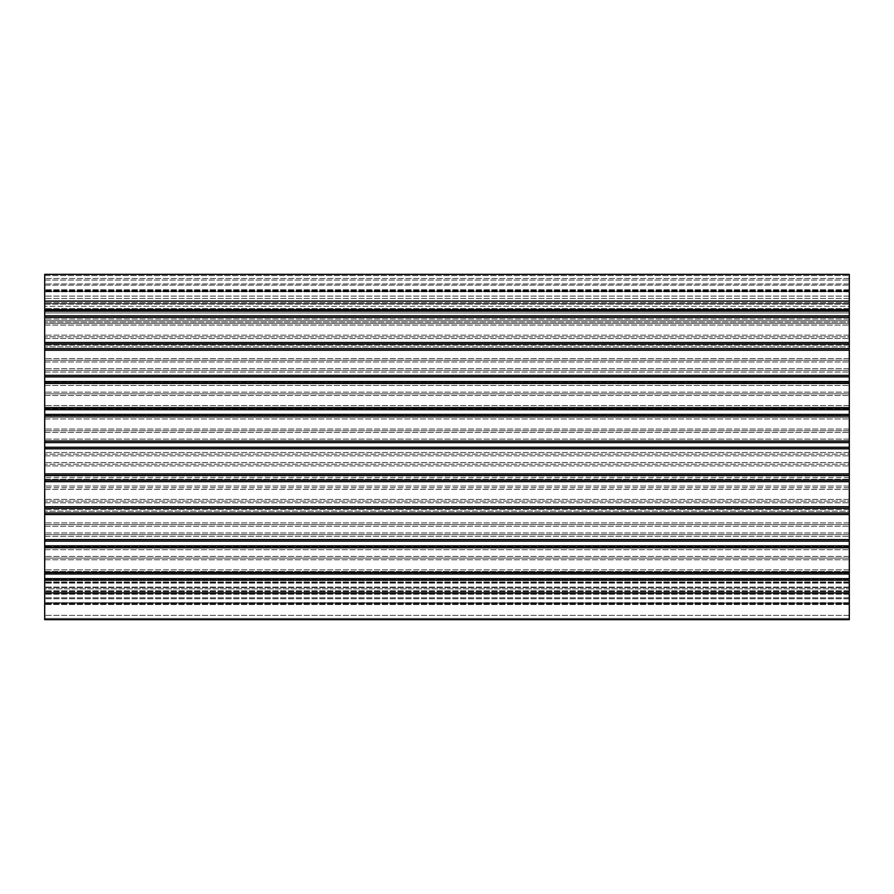 <?xml version="1.0" encoding="UTF-8"?>
<svg xmlns="http://www.w3.org/2000/svg" width="894" height="894" viewBox="0 0 894 894"><rect width="100%" height="100%" fill="white"/><g stroke="black" fill="none" stroke-linecap="round" stroke-linejoin="round"><path stroke-width="0.67" stroke-dasharray="4.47 3.35" d="M44.7 619.654L44.7 615.363L44.7 619.654L849.3 619.654L44.7 619.654L44.7 274.346L44.7 291.377L849.3 291.377L849.3 274.346L44.7 274.346L44.7 320.678L849.3 320.678L849.3 303.647L44.7 303.647L44.7 571.512L849.3 571.512L849.3 558.102L44.7 558.102L849.3 558.102L849.3 548.044L44.7 548.044L849.3 548.044L849.3 534.634L44.7 534.634L849.3 534.634L849.3 524.577L44.7 524.577L849.3 524.577L849.3 511.167L44.7 511.167L849.3 511.167L849.3 501.109L44.7 501.109L849.3 501.109L849.3 487.699L44.7 487.699L849.3 487.699L849.3 477.642L44.7 477.642L849.3 477.642L849.3 464.232L44.7 464.232L849.3 464.232L849.3 454.174L44.7 454.174L849.3 454.174L849.3 440.764L44.7 440.764L849.3 440.764L849.3 430.707L44.7 430.707L849.3 430.707L849.3 417.297L44.7 417.297L849.3 417.297L849.3 407.239L44.7 407.239L849.3 407.239L849.3 393.829L44.7 393.829L849.3 393.829L849.3 383.772L44.7 383.772L849.3 383.772L849.3 370.362L44.7 370.362L849.3 370.362L849.3 360.304L44.7 360.304L849.3 360.304L849.3 346.894L44.7 346.894L849.3 346.894L849.3 336.837L44.7 336.837L849.3 336.837L849.3 323.427L44.7 323.427L44.7 604.5L849.3 604.5L849.3 571.512L44.7 571.512L44.7 604.5L849.3 604.5L849.3 558.102L44.7 558.102L849.3 558.102L849.3 548.044L44.7 548.044L849.3 548.044L849.3 534.634L44.7 534.634L849.3 534.634L849.3 524.577L44.7 524.577L849.3 524.577L849.3 511.167L44.7 511.167L849.3 511.167L849.3 501.109L44.7 501.109L849.3 501.109L849.3 487.699L44.7 487.699L849.3 487.699L849.3 477.642L44.7 477.642L849.3 477.642L849.3 464.232L44.7 464.232L849.3 464.232L849.3 454.174L44.7 454.174L849.3 454.174L849.3 440.764L44.7 440.764L849.3 440.764L849.3 430.707L44.7 430.707L849.3 430.707L849.3 417.297L44.7 417.297L849.3 417.297L849.3 407.239L44.7 407.239L849.3 407.239L849.3 393.829L44.7 393.829L849.3 393.829L849.3 383.772L44.7 383.772L849.3 383.772L849.3 370.362L44.7 370.362L849.3 370.362L849.3 360.304L44.7 360.304L849.3 360.304L849.3 346.894L44.7 346.894L849.3 346.894L849.3 336.837L44.7 336.837L849.3 336.837L849.3 323.427L44.7 323.427L44.7 320.678L849.3 320.678L44.7 320.678L849.3 320.678L849.3 303.647L44.7 303.647L44.7 312.945L849.3 312.978L849.3 289.779L849.3 291.377L44.7 291.377L44.7 312.978L849.3 312.978L849.3 274.346L44.7 274.346L849.3 274.346L849.3 619.654L849.3 618.447L849.3 619.654L44.7 619.654L44.7 618.447L44.7 619.654L849.3 619.654L849.3 615.363L849.3 619.654L44.7 619.654M44.7 603.092L44.7 603.863L44.7 602.69L44.7 603.863L44.7 602.69L849.3 603.092L44.7 603.092M849.3 323.427L849.3 320.678L849.3 322.052L44.7 322.052L849.3 322.052L849.3 323.427L44.7 323.427L849.3 323.427M849.3 303.647L849.3 312.945L44.7 312.945L849.3 312.978L849.3 310.576L44.7 310.576L849.3 310.576L849.3 306.307L44.7 306.307L849.3 306.307L849.3 303.647L44.7 303.647L849.3 303.647M44.7 618.447L44.7 615.363L44.7 618.447L849.3 618.447L849.3 615.363L849.3 618.447L44.7 618.447M44.7 588.822L44.7 587.57L44.7 588.822L849.3 588.822L44.7 588.822M44.7 571.512L849.3 571.512L44.7 571.512M44.7 291.377L849.3 291.377L44.7 291.377M849.3 569.836L44.7 569.836L849.3 569.836M44.7 559.778L849.3 559.778L44.7 559.778M849.3 556.426L44.7 556.426L849.3 556.426M44.7 549.721L849.3 549.721L44.7 549.721M849.3 546.368L44.7 546.368L849.3 546.368M44.7 536.311L849.3 536.311L44.7 536.311M849.3 532.958L44.7 532.958L849.3 532.958M44.7 526.253L849.3 526.253L44.7 526.253M849.3 522.901L44.7 522.901L849.3 522.901M44.7 512.843L849.3 512.843L44.7 512.843M849.3 509.491L44.7 509.491L849.3 509.491M44.7 502.786L849.3 502.786L44.7 502.786M849.3 499.433L44.7 499.433L849.3 499.433M44.7 489.376L849.3 489.376L44.7 489.376M849.3 486.023L44.7 486.023L849.3 486.023M44.7 479.318L849.3 479.318L44.7 479.318M849.3 475.966L44.7 475.966L849.3 475.966M44.7 465.908L849.3 465.908L44.7 465.908M849.3 462.556L44.7 462.556L849.3 462.556M44.7 455.851L849.3 455.851L44.7 455.851M849.3 452.498L44.7 452.498L849.3 452.498M44.7 442.441L849.3 442.441L44.7 442.441M849.3 439.088L44.7 439.088L849.3 439.088M44.7 432.383L849.3 432.383L44.7 432.383M849.3 429.031L44.7 429.031L849.3 429.031M44.7 418.973L849.3 418.973L44.7 418.973M849.3 415.621L44.7 415.621L849.3 415.621M44.7 408.916L849.3 408.916L44.7 408.916M849.3 405.563L44.7 405.563L849.3 405.563M44.7 395.506L849.3 395.506L44.7 395.506M849.3 392.153L44.7 392.153L849.3 392.153M44.7 385.448L849.3 385.448L44.7 385.448M849.3 382.096L44.7 382.096L849.3 382.096M44.7 372.038L849.3 372.038L44.7 372.038M849.3 368.686L44.7 368.686L849.3 368.686M44.7 361.981L849.3 361.981L44.7 361.981M849.3 358.628L44.7 358.628L849.3 358.628M44.7 348.571L849.3 348.571L44.7 348.571M849.3 345.218L44.7 345.218L849.3 345.218M44.7 338.513L849.3 338.513L44.7 338.513M849.3 335.161L44.7 335.161L849.3 335.161M44.7 325.103L849.3 325.103L44.7 325.103M849.3 319.002L44.7 319.002L849.3 319.002M849.3 290.885L44.7 290.885L849.3 290.885M44.7 285.164L849.3 285.164L44.7 285.164M849.3 283.979L44.7 283.979L849.3 283.979M44.7 275.553L849.3 275.553L44.7 275.553M849.3 278.47L44.7 278.47L849.3 278.47M44.7 280.068L849.3 280.068L44.7 280.068M44.7 304.139L849.3 304.139L44.7 304.139M849.3 309.86L44.7 309.86L849.3 309.86M44.7 311.045L849.3 311.045L44.7 311.045M849.3 597.795L44.7 597.795L849.3 597.795M849.3 593.873L44.7 593.873L849.3 593.873M849.3 590.833L44.7 590.833L849.3 590.833M849.3 591.381L44.7 591.381L849.3 591.381M849.3 594.208L44.7 594.208L849.3 594.208M849.3 598.756L44.7 598.756L849.3 598.756M849.3 603.316L44.7 603.316L849.3 603.316M849.3 598.723L44.7 598.723L849.3 598.723M849.3 594.175L44.7 594.175L849.3 594.175M849.3 591.627L44.7 591.627L849.3 591.627M849.3 587.079L44.7 587.079L849.3 587.079M849.3 582.497L44.7 582.497L849.3 582.497M849.3 582.72L44.7 582.72L849.3 582.72M849.3 582.463L44.7 582.463L849.3 582.463M849.3 579.603L44.7 579.603L849.3 579.603M849.3 572.898L44.7 572.898L849.3 572.898M849.3 572.126L44.7 572.126L849.3 572.126M849.3 311.023L44.7 311.023L849.3 311.023M849.3 310.073L44.7 310.073L849.3 310.073M849.3 308.575L44.7 308.575L849.3 308.575M849.3 302.597L44.7 302.597L849.3 302.597M849.3 298.462L44.7 298.462L849.3 298.462M849.3 296.104L44.7 296.104L849.3 296.104M849.3 291.802L44.7 291.802L849.3 291.802M849.3 290.125L44.7 290.125L849.3 290.125M849.3 290.829L44.7 290.829L849.3 290.829M44.7 309.626L849.3 309.626M849.3 311.168L44.7 311.168M44.7 315.839L849.3 315.839M849.3 317.381L44.7 317.381M44.7 342.48L849.3 342.48M849.3 344.022L44.7 344.022M44.7 348.694L849.3 348.694M849.3 350.236L44.7 350.236M44.7 375.335L849.3 375.335M849.3 376.877L44.7 376.877M44.7 381.548L849.3 381.548M849.3 383.09L44.7 383.09M44.7 408.189L849.3 408.189M849.3 409.731L44.7 409.731M44.7 414.403L849.3 414.403M849.3 415.945L44.7 415.945M44.7 441.044L849.3 441.044M849.3 442.586L44.7 442.586M44.7 447.257L849.3 447.257M849.3 448.799L44.7 448.799M44.7 473.898L849.3 473.898M849.3 475.44L44.7 475.44M44.7 480.112L849.3 480.112M849.3 481.654L44.7 481.654M44.7 506.753L849.3 506.753M849.3 508.295L44.7 508.295M44.7 512.966L849.3 512.966M849.3 514.508L44.7 514.508M44.7 539.607L849.3 539.607M849.3 541.149L44.7 541.149M44.7 545.821L849.3 545.821M849.3 547.363L44.7 547.363M44.7 572.462L849.3 572.462M849.3 574.004L44.7 574.004M44.7 578.675L849.3 578.675M849.3 580.217L44.7 580.217M849.3 301.099L44.7 301.099M849.3 592.901L44.7 592.901M849.3 615.363L44.7 615.363L849.3 615.363M849.3 587.57L44.7 587.57L849.3 587.57M849.3 603.863L44.7 603.863L849.3 603.863M849.3 602.69L44.7 602.69L849.3 602.69M849.3 581.949L44.7 581.949L849.3 581.949M849.3 583.111L44.7 583.111L849.3 583.111M849.3 310.017L44.7 310.017L849.3 310.017M849.3 310.184L44.7 310.184L849.3 310.184M849.3 289.779L44.7 289.779L849.3 289.779"/><path stroke-width="1.34" d="M44.7 311.168L44.7 274.346L849.3 274.346L849.3 619.654L44.7 619.654L44.7 311.168L849.3 311.168M44.7 309.626L849.3 309.626M44.7 315.839L849.3 315.839M849.3 317.381L44.7 317.381M849.3 344.022L44.7 344.022M44.7 342.48L849.3 342.48M44.7 348.694L849.3 348.694M849.3 350.236L44.7 350.236M849.3 376.877L44.7 376.877M44.7 375.335L849.3 375.335M44.7 381.548L849.3 381.548M849.3 383.09L44.7 383.09M849.3 409.731L44.7 409.731M44.7 408.189L849.3 408.189M44.7 414.403L849.3 414.403M849.3 415.945L44.7 415.945M849.3 442.586L44.7 442.586M44.7 441.044L849.3 441.044M44.7 447.257L849.3 447.257M849.3 448.799L44.7 448.799M849.3 475.44L44.7 475.44M44.7 473.898L849.3 473.898M44.7 480.112L849.3 480.112M849.3 481.654L44.7 481.654M849.3 508.295L44.7 508.295M44.7 506.753L849.3 506.753M44.7 512.966L849.3 512.966M849.3 514.508L44.7 514.508M849.3 541.149L44.7 541.149M44.7 539.607L849.3 539.607M44.7 545.821L849.3 545.821M849.3 547.363L44.7 547.363M849.3 574.004L44.7 574.004M44.7 572.462L849.3 572.462M44.7 578.675L849.3 578.675M849.3 580.217L44.7 580.217M849.3 301.099L44.7 301.099M849.3 592.901L44.7 592.901"/></g></svg>

